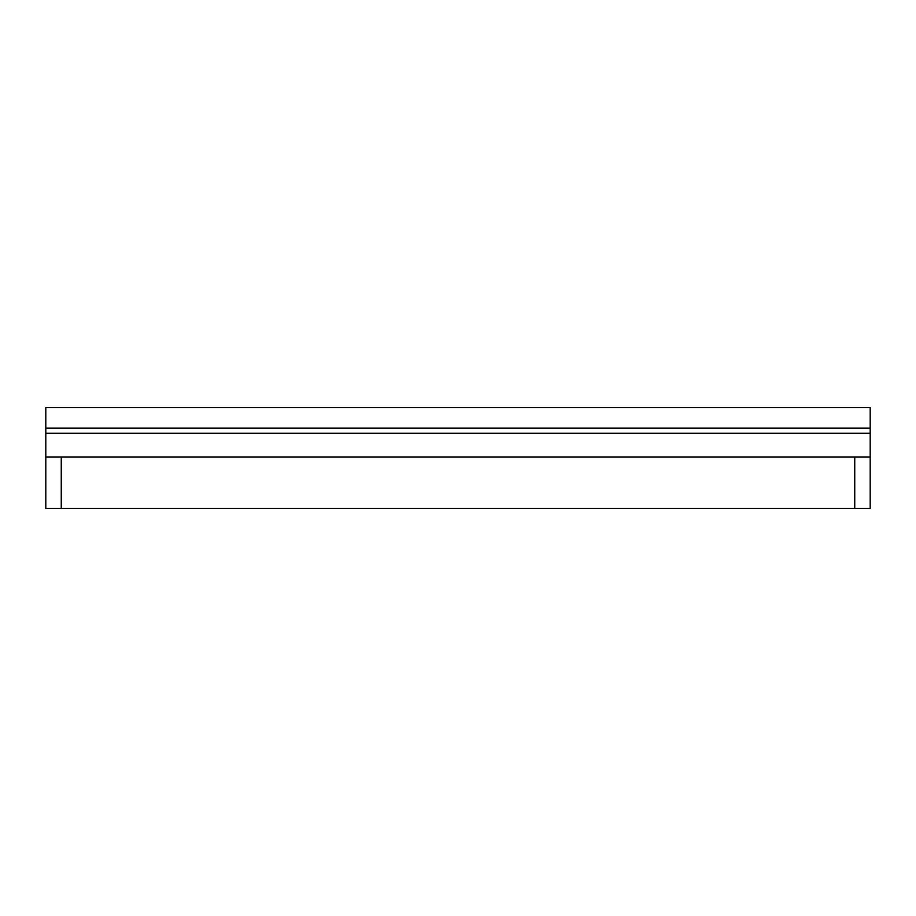 <?xml version="1.0" encoding="UTF-8"?>
<svg xmlns="http://www.w3.org/2000/svg" width="916" height="916" viewBox="0 0 916 916"><rect width="100%" height="100%" fill="white"/><g stroke="black" fill="none" stroke-linecap="round" stroke-linejoin="round"><path stroke-width="1.37" d="M870.2 433.268L870.2 508.495L45.8 508.495L45.8 433.268L870.2 433.268L870.2 407.505L45.8 407.505L45.8 433.268M870.2 456.97L45.8 456.97M45.8 428.115L870.2 428.115M854.743 456.97L854.743 508.495M61.258 508.495L61.258 456.97"/></g></svg>
